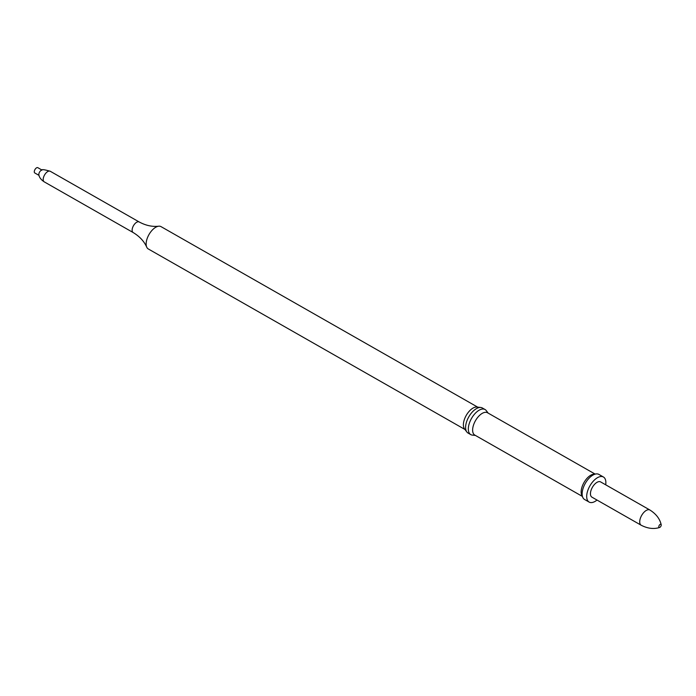 <?xml version="1.0" encoding="UTF-8"?>
<svg xmlns="http://www.w3.org/2000/svg" width="696" height="696" viewBox="0 0 696 696"><rect width="100%" height="100%" fill="white"/><g stroke="black" fill="none" stroke-linecap="round" stroke-linejoin="round"><path stroke-width="1.04" d="M595.037 474.037L487.531 412.754A12.85 6.551 119.7 0 0 483.233 412.858A12.85 6.551 119.7 0 0 473.854 424.099A12.85 6.551 119.7 0 0 474.803 435.087L582.308 496.37M488.148 413.111L486.269 410.605A14.433 7.36 119.7 0 0 485.06 409.526A14.433 7.36 119.7 0 0 480.24 409.639A14.433 7.36 119.7 0 0 469.704 422.263A14.433 7.36 119.7 0 0 470.766 434.608A14.433 7.36 119.7 0 0 472.306 435.096L475.42 435.435M605.703 484.816A14.433 7.36 119.7 0 0 603.423 477.004L598.873 474.402A14.433 7.36 119.7 0 0 596.255 473.915L593.714 474.176A12.85 6.551 119.7 0 0 591.748 474.715A12.85 6.551 119.7 0 0 583.248 483.938A12.85 6.551 119.7 0 0 581.752 495.16L582.822 497.483A14.433 7.36 119.7 0 0 584.579 499.484L589.129 502.077A14.433 7.36 119.7 0 0 593.958 501.964A14.433 7.36 119.7 0 0 597.011 500.05M596.255 473.915A14.433 7.36 119.7 0 0 594.053 474.524A14.433 7.36 119.7 0 0 584.501 484.877A14.433 7.36 119.7 0 0 582.822 497.483M603.423 477.004A14.433 7.36 119.7 0 0 598.603 477.117A14.433 7.36 119.7 0 0 588.068 489.74A14.433 7.36 119.7 0 0 589.129 502.077M485.06 409.526L482.328 407.969A14.433 7.36 119.7 0 0 480.779 407.473A14.433 7.36 119.7 0 0 477.508 408.082A14.433 7.36 119.7 0 0 467.555 419.296A14.433 7.36 119.7 0 0 466.825 431.964A14.433 7.36 119.7 0 0 468.034 433.051L470.766 434.608M480.779 407.473L476.917 407.056A12.85 6.551 119.7 0 0 473.993 407.595A12.85 6.551 119.7 0 0 465.137 417.574A12.85 6.551 119.7 0 0 464.484 428.858L466.825 431.964M477.673 407.134L161.037 226.635A12.85 6.551 119.7 0 0 158.653 226.209A12.85 6.551 119.7 0 0 156.748 226.748A12.85 6.551 119.7 0 0 148.265 235.918A12.85 6.551 119.7 0 0 146.726 247.132A12.85 6.551 119.7 0 0 148.309 248.968L464.945 429.467M41.438 170.268C41.438 169.189 44.396 169.537 50.312 171.303A6.09 3.106 119.7 0 0 50.251 171.268A6.09 3.106 119.7 0 0 48.215 171.312A6.09 3.106 119.7 0 0 43.77 176.645A6.09 3.106 119.7 0 0 44.222 181.847A6.09 3.106 119.7 0 0 44.283 181.882C38.793 178.35 38.906 174.661 38.872 174.774A3.045 1.549 119.7 0 1 41.351 170.303A3.045 1.549 119.7 0 1 41.438 170.268A3.045 1.549 119.7 0 1 41.603 170.215M42.012 170.076L37.819 167.684A3.045 1.549 119.7 0 0 36.801 167.71A3.045 1.549 119.7 0 0 34.574 170.372A3.045 1.549 119.7 0 0 34.8 172.973L38.993 175.366M600.622 481.919A8.77 4.472 119.7 0 0 597.69 481.989A8.77 4.472 119.7 0 0 591.287 489.662A8.77 4.472 119.7 0 0 591.939 497.162L641.207 525.245A8.77 4.472 119.7 0 1 640.555 517.746A8.77 4.472 119.7 0 1 646.958 510.081A8.77 4.472 119.7 0 1 649.89 510.003L600.622 481.919M659.721 527.446A1.827 0.931 119.7 0 0 661.2 524.714A1.827 0.931 119.7 0 0 660.313 524.297A1.827 0.931 119.7 0 0 658.851 526.315A1.827 0.931 119.7 0 0 659.617 527.481A1.827 0.931 119.7 0 0 659.721 527.446M50.251 171.268L139.183 221.963A6.09 3.106 119.7 0 0 137.147 222.015A6.09 3.106 119.7 0 0 132.701 227.34A6.09 3.106 119.7 0 0 133.154 232.542C139.565 236.396 144.089 241.26 146.726 247.132M139.183 221.963C145.769 225.513 152.259 226.931 158.653 226.209M44.222 181.847L133.154 232.542M661.2 524.714C659.843 518.807 656.076 513.909 649.89 510.003M659.617 527.481C653.848 529.325 647.706 528.577 641.207 525.245"/></g></svg>
